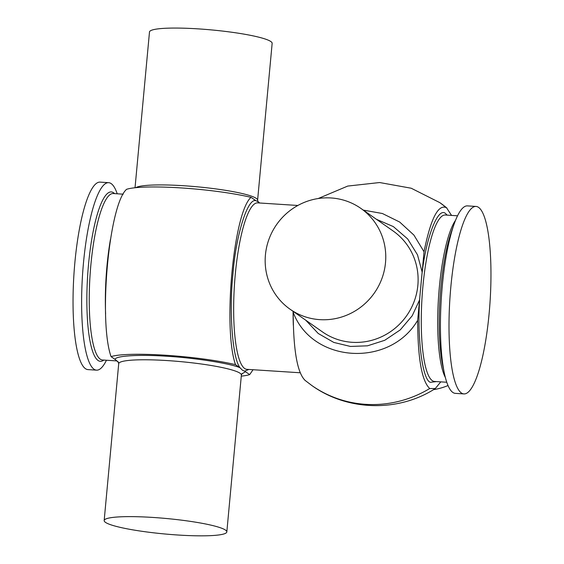 <?xml version="1.0" encoding="UTF-8"?>
<svg xmlns="http://www.w3.org/2000/svg" width="564" height="564" viewBox="0 0 564 564"><rect width="100%" height="100%" fill="white"/><g stroke="black" fill="none" stroke-linecap="round" stroke-linejoin="round"><path stroke-width="0.85" d="M376.456 219.318L393.341 226.587L407.659 238.932L417.501 254.836L422.147 272.095L419.56 299.97L412.178 315.819L400.264 329.884L384.733 340.296L367.495 345.824L350.455 346.444L333.81 342.433L318.237 333.486L305.78 320.225M422.147 272.095L424.029 251.756C430.727 218.557 438.214 203.879 446.491 207.707L451.552 215.413M440.787 381.863L435.267 388.568L429.719 388.526C421.801 381.116 417.79 358.38 417.67 320.31L419.56 299.97M248.879 369.455L244.628 371.147L242.534 370.301L240.553 368.292C232.699 360.84 228.801 312.259 232.967 273.794C236.006 234.539 247.899 197.012 256.091 200.798L258.178 201.644L259.644 202.998M253.06 369.723L249.69 374.602L244.628 371.147M245.53 371.683L241.709 374.01M118.32 362.053L115.26 359.571C113.963 355.884 139.209 354.27 166.93 356.272C193.988 357.802 229.527 363.329 239.665 367.58L235.505 364.668C222.738 328.417 233.503 212.381 251.029 197.351L256.091 200.798M118.581 362.574L116.057 360.206M319.823 319.647A61.596 59.664 125 0 1 290.129 309.262A61.596 59.664 125 0 1 269.028 239.058A61.596 59.664 125 0 1 331.11 197.964A61.596 59.664 125 0 1 360.805 208.356A61.596 59.664 125 0 1 381.906 278.56A61.596 59.664 125 0 1 319.823 319.647M135.832 187.671A61.596 7.776 5.3 0 1 195.214 186.621A61.596 7.776 5.3 0 1 256.31 198.401A61.596 7.776 5.3 0 1 257.6 200.213L272.151 43.357A61.596 7.776 -174.7 0 0 224.606 31.316A61.596 7.776 -174.7 0 0 155.368 29.272A61.596 7.776 -174.7 0 0 149.488 31.979L135.036 187.749M463.925 393.919L455.338 393.362A93.934 20.128 -86.3 0 1 452.793 392.41A93.934 20.128 -86.3 0 1 444.453 373.636A93.934 20.128 -86.3 0 1 454.133 224.042A93.934 20.128 -86.3 0 1 467.464 205.881L476.051 206.438A93.934 20.128 -86.3 0 1 478.596 207.397A93.934 20.128 -86.3 0 1 489.637 307.542A93.934 20.128 -86.3 0 1 463.925 393.919A93.934 20.128 -86.3 0 1 461.38 392.967A93.934 20.128 -86.3 0 1 450.333 292.815A93.934 20.128 -86.3 0 1 476.051 206.438M117.22 193.79A93.934 20.128 93.7 0 0 111.207 183.631A93.934 20.128 93.7 0 0 108.662 182.68A93.934 20.128 93.7 0 0 82.95 269.049A93.934 20.128 93.7 0 0 93.991 369.201A93.934 20.128 93.7 0 0 96.536 370.153A93.934 20.128 93.7 0 0 106.455 360.241M108.662 182.68L100.075 182.123A93.934 20.128 93.7 0 0 74.363 268.499A93.934 20.128 93.7 0 0 85.404 368.644A93.934 20.128 93.7 0 0 87.949 369.603L96.536 370.153M134.57 516.666A61.596 7.776 5.3 0 1 196.35 522.299A61.596 7.776 5.3 0 1 226.827 531.923A61.596 7.776 5.3 0 1 196.42 535.8A61.596 7.776 5.3 0 1 134.641 530.167A61.596 7.776 5.3 0 1 104.164 520.544A61.596 7.776 5.3 0 1 134.57 516.666M305.251 380.517C297.341 373.121 293.322 350.406 293.202 312.371L293.28 311.469M417.67 320.31C389.625 367.989 312.301 363.223 293.202 312.371M363.301 210.104L382.378 213.502L399.693 222.047L413.934 235.11L424.029 251.756M240.553 368.292L239.665 367.58M249.69 374.602A72.693 9.172 5.3 0 1 241.279 376.153M251.029 197.351A72.693 9.172 -174.7 0 0 181.044 187.918A72.693 9.172 -174.7 0 0 126.59 189.314C109.049 204.267 98.277 320.444 111.066 356.631A72.693 9.172 5.3 0 1 165.527 355.235A72.693 9.172 5.3 0 1 235.505 364.668M115.26 359.571L111.066 356.631M433.526 389.639A61.596 59.664 -55 0 0 448.027 385.529M290.129 309.262L322.474 331.914A61.596 59.664 -55 0 0 382.702 336.214A61.596 59.664 -55 0 0 417.853 285.342A61.596 59.664 -55 0 0 393.15 231.007L360.805 208.356M447.266 215.131L445.92 213.911C438.129 205.303 425.446 238.53 421.611 277.58M420.046 294.45C416.606 333.775 421.957 379.642 430.297 382.321L436.494 381.588M457.545 215.8L445.292 215.004A83.401 17.872 93.7 0 0 422.457 291.694A83.401 17.872 93.7 0 0 432.264 380.615A83.401 17.872 93.7 0 0 434.527 381.461L446.78 382.251M446.491 207.707A111.616 108.105 -55 0 0 439.871 202.666L446.942 208.053M435.267 388.568C398.36 412.411 347.48 411.142 311.814 385.508A111.616 108.105 125 0 0 365.613 404.339A111.616 108.105 -55 0 0 429.719 388.526M297.855 205.472L257.663 202.871A83.401 17.872 93.7 0 0 234.835 279.561A83.401 17.872 93.7 0 0 244.635 368.482A83.401 17.872 93.7 0 0 246.898 369.328L300.175 372.769M242.167 373.439L241.378 375.074A61.596 7.776 -174.7 0 0 240.088 373.262A61.596 7.776 -174.7 0 0 174.093 361.066A61.596 7.776 -174.7 0 0 118.715 363.695L118.236 361.947M103.804 360.072A84.882 18.189 -86.3 0 1 98.037 360.466A84.882 18.189 -86.3 0 1 88.52 264.516A84.882 18.189 -86.3 0 1 113.59 192.782A84.882 18.189 -86.3 0 1 114.57 193.614M123.213 194.178L113.251 193.53A83.401 17.872 93.7 0 0 90.423 270.219A83.401 17.872 93.7 0 0 100.23 359.141A83.401 17.872 93.7 0 0 102.486 359.987L116.614 360.897M293.322 325.209A83.401 17.872 -86.3 0 1 293.097 311.335M445.377 377.52A83.401 17.872 -86.3 0 1 438.482 298.144A83.401 17.872 -86.3 0 1 455.543 220.312M454.133 224.042L451.567 231.261A84.699 18.147 93.7 0 0 442.846 366.149L444.453 373.636M105.616 313.958A83.401 17.872 -86.3 0 1 110.424 239.573M258.079 201.961L257.6 200.213M226.827 531.923L241.378 375.074M118.715 363.695L104.164 520.544M318.159 198.542L347.734 186.071L379.635 182.539L411.212 188.228L439.871 202.666M311.814 385.508L304.807 380.178"/></g></svg>
